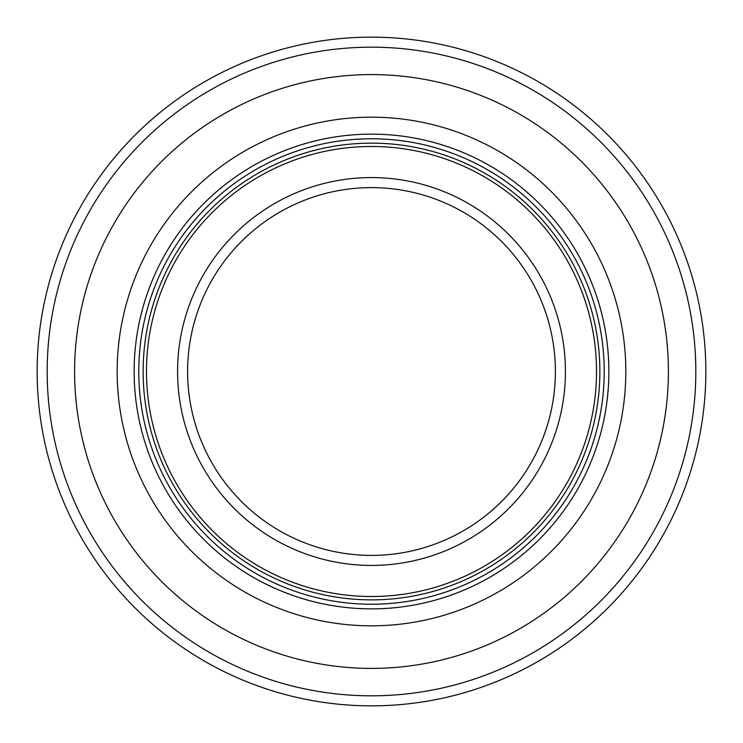 <?xml version="1.0" encoding="UTF-8"?>
<svg xmlns="http://www.w3.org/2000/svg" width="743" height="743" viewBox="0 0 743 743"><rect width="100%" height="100%" fill="white"/><g stroke="black" fill="none" stroke-linecap="round" stroke-linejoin="round"><path stroke-width="1.11" d="M371.5 74.597A296.903 296.903 0 0 0 74.597 371.5A296.903 296.903 0 0 0 371.5 668.403A296.903 296.903 0 0 0 668.403 371.5A296.903 296.903 0 0 0 371.5 74.597M37.15 371.5A334.35 334.35 0 0 0 371.5 705.85A334.35 334.35 0 0 0 705.85 371.5A334.35 334.35 0 0 0 371.5 37.15A334.35 334.35 0 0 0 37.15 371.5A334.35 334.35 0 0 1 371.5 37.15A334.35 334.35 0 0 1 705.85 371.5M371.5 555.392A183.892 183.892 0 0 0 555.392 371.5A183.892 183.892 0 0 0 371.5 187.607A183.892 183.892 0 0 0 187.607 371.5A183.892 183.892 0 0 0 371.5 555.392A183.892 183.892 0 0 1 187.607 371.5A183.892 183.892 0 0 1 371.5 187.607M371.5 596.518A225.018 225.018 0 0 0 596.518 371.5A225.018 225.018 0 0 0 371.5 146.482A225.018 225.018 0 0 0 146.482 371.5A225.018 225.018 0 0 0 371.5 596.518M371.5 134.139A237.361 237.361 0 0 1 608.861 371.5A237.361 237.361 0 0 1 371.5 608.861A237.361 237.361 0 0 1 134.139 371.5A237.361 237.361 0 0 1 371.5 134.139M371.5 117.18A254.32 254.32 0 0 1 625.82 371.5A254.32 254.32 0 0 1 371.5 625.82A254.32 254.32 0 0 1 117.18 371.5A254.32 254.32 0 0 1 371.5 117.18M371.5 599.87A228.37 228.37 0 0 1 143.13 371.5A228.37 228.37 0 0 1 371.5 143.13A228.37 228.37 0 0 1 599.87 371.5A228.37 228.37 0 0 1 371.5 599.87M371.5 604.217A232.717 232.717 0 0 1 138.783 371.5A232.717 232.717 0 0 1 371.5 138.783A232.717 232.717 0 0 1 604.217 371.5A232.717 232.717 0 0 1 371.5 604.217M371.5 695.82A324.32 324.32 0 0 0 695.82 371.5A324.32 324.32 0 0 0 371.5 47.18A324.32 324.32 0 0 0 47.18 371.5A324.32 324.32 0 0 0 371.5 695.82M177.577 371.5A193.923 193.923 0 0 0 371.5 565.423A193.923 193.923 0 0 0 565.423 371.5A193.923 193.923 0 0 0 371.5 177.577A193.923 193.923 0 0 0 177.577 371.5"/></g></svg>
